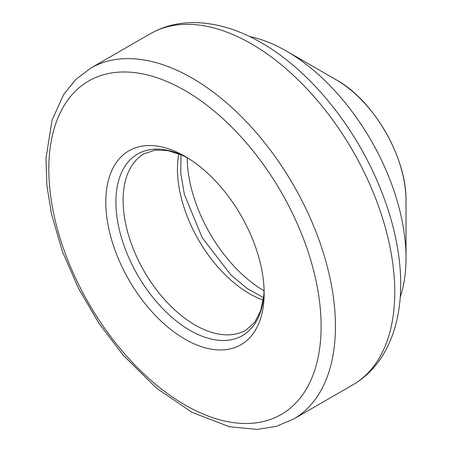 <?xml version="1.0" encoding="UTF-8"?>
<svg xmlns="http://www.w3.org/2000/svg" width="452" height="452" viewBox="0 0 452 452"><rect width="100%" height="100%" fill="white"/><g stroke="black" fill="none" stroke-linecap="round" stroke-linejoin="round"><path stroke-width="0.68" d="M184.97 156.313A111.972 64.647 60 0 1 184.97 156.319A111.972 64.647 60 0 1 264.149 293.455A111.972 64.647 60 0 1 184.97 339.169A111.972 64.647 60 0 1 105.791 202.027A111.972 64.647 60 0 1 184.97 156.313L184.97 156.313M249.73 36.584A169.008 97.575 60 0 1 283.331 49.33A169.008 97.575 60 0 1 286.512 51.121A169.008 97.575 60 0 1 286.517 51.121A169.008 97.575 60 0 1 406.02 258.115A169.008 97.575 60 0 1 400.218 297.241M406.02 200.761C406.647 156.364 372.555 99.525 336.181 79.795L286.512 51.121L336.181 79.795A98.773 57.025 60 0 1 406.02 200.761L406.02 258.115M264.092 290.851A109.48 63.207 60 0 1 187.196 157.669M261.527 42.833A196.829 113.638 60 0 1 400.692 286.076C400.455 312.468 394.652 335.282 383.285 354.532C375.482 367.431 365.318 377.544 352.797 384.867A202.665 117.011 60 0 0 383.861 222.469A202.665 117.011 60 0 0 251.459 43.872A202.665 117.011 60 0 0 150.126 33.838C162.737 26.651 176.574 22.905 191.648 22.6C213.999 22.38 236.662 28.764 259.634 41.754A196.829 113.638 60 0 1 261.527 42.833M293.467 419.123L276.251 426.372L257.295 429.4L229.379 426.733L192.027 412.354L156.607 388.212L123.351 355.425L99.073 323.502L78.484 288.393L62.421 251.515L51.539 214.344L46.906 185.58L45.98 158.256L52.076 120.079L63.772 94.338L75.885 79.399L90.801 68.088A202.665 117.011 60 0 1 192.134 78.128A202.665 117.011 60 0 1 324.53 256.719A202.665 117.011 60 0 1 293.467 419.123L352.797 384.867M184.97 90.536A192.535 111.158 60 0 1 302.874 394.415A192.535 111.158 60 0 1 67.066 258.273A192.535 111.158 60 0 1 184.97 90.536M264.104 290.455A104.807 60.511 60 0 1 189.202 329.909A104.807 60.511 60 0 1 115.927 202.993A104.807 60.511 60 0 1 187.546 157.85M264.104 290.433L263.748 296.077L260.601 310.97L254.815 322.146L246.024 330.09A101.841 58.8 60 0 1 144.182 271.29A101.841 58.8 60 0 1 144.182 153.697L155.499 150.047L168.025 150.629L182.438 155.324L187.569 157.867M263.245 300.088A101.841 58.8 60 0 1 178.777 153.782M90.801 68.088L150.126 33.838M263.567 297.715L247.21 288.512L230.853 274.918L202.247 237.769L184.376 194.416L180.783 173.455L180.992 154.686"/></g></svg>
